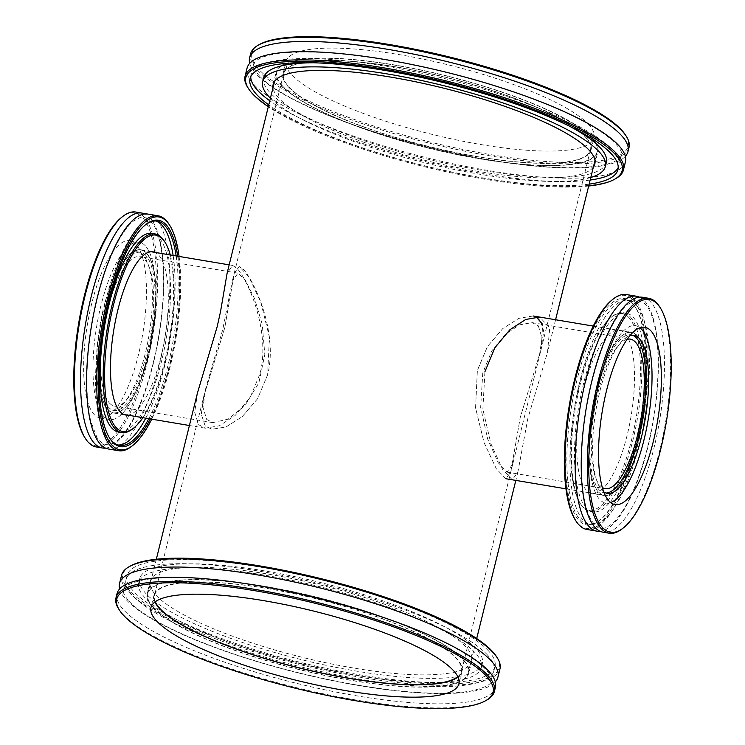 <?xml version="1.0" encoding="UTF-8"?>
<svg xmlns="http://www.w3.org/2000/svg" width="745" height="745" viewBox="0 0 745 745"><rect width="100%" height="100%" fill="white"/><g stroke="black" fill="none" stroke-linecap="round" stroke-linejoin="round"><path stroke-width="0.56" stroke-dasharray="3.73 2.79" d="M267.632 374.81L257.537 398.761L242.2 416.706L226.08 426.922L211.85 429.278L205.089 425.767L201.308 414.285L203.804 396.228L224.72 327.968L234.275 273.07L239.22 266.552L243.717 269.681C254.65 281.806 278.22 332.689 267.632 374.81L257.537 398.761L242.2 416.706L226.08 426.922L211.85 429.278L205.089 425.767L201.308 414.285L203.804 396.228L224.72 327.968L234.275 273.07L239.22 266.552L248.765 276.628L260.908 302.591L269.439 337.289L267.632 374.81M197.49 392.866L194.696 412.358L198.598 424.678L205.313 428.179L219.309 425.795L235.122 415.514L250.143 397.495L260.079 373.534C270.733 331.488 248.206 280.642 237.217 268.591L232.682 265.453L227.132 273.108M536.214 316.867L533.15 315.973L539.687 317.072L549.754 327.698L547.51 352.385L527.832 418.569L517.868 472.153L512.318 479.808L502.782 469.75L490.955 443.862L482.872 409.191L484.921 371.718M533.15 315.973L518.92 318.329L502.8 328.554L487.463 346.5L477.368 370.451L475.561 407.971L484.092 442.67L496.235 468.633L505.781 478.709L510.725 472.19L520.28 417.293L541.196 349.033L543.692 330.976L539.911 319.493L533.15 315.973L518.92 318.329L502.8 328.554L487.463 346.5L477.368 370.451L475.561 407.971L484.092 442.67L496.235 468.633L505.781 478.709L510.725 472.19L520.28 417.293L541.196 349.033L542.649 324.382M155.258 601.755A158.089 35.564 13.9 0 1 154.513 595.404A158.089 35.564 13.9 0 1 316.513 598.859A158.089 35.564 13.9 0 1 461.434 671.357A158.089 35.564 13.9 0 1 457.803 676.628M288.93 86.969A158.089 35.564 -166.1 0 0 453.528 152.11A158.089 35.564 -166.1 0 0 590.487 149.857A158.089 35.564 -166.1 0 0 445.575 77.359A158.089 35.564 -166.1 0 0 283.566 73.895A158.089 35.564 -166.1 0 0 288.93 86.969M153.377 607.389A165.017 37.12 -166.1 0 0 325.192 675.38A165.017 37.12 -166.1 0 0 468.158 673.024A165.017 37.12 -166.1 0 0 316.886 597.35A165.017 37.12 -166.1 0 0 147.78 593.737A165.017 37.12 -166.1 0 0 153.377 607.389M282.439 85.88A165.017 37.12 13.9 0 1 276.842 72.237A165.017 37.12 13.9 0 1 445.948 75.841A165.017 37.12 13.9 0 1 597.22 151.524A165.017 37.12 13.9 0 1 454.254 153.87A165.017 37.12 13.9 0 1 282.439 85.88M206.663 419.416L212.791 422.629L227.998 419.193L244.826 405.764L258.85 382.902L264.801 354.546L262.268 324.438L254.613 298.792L245.347 280.232L237.925 273.136L232.226 281.349L222.82 329.262L205.844 387.959L202.975 407.264L206.663 419.416M109.478 403.073A75.794 23.682 99.5 0 0 114.656 406.127A75.794 23.682 99.5 0 0 150.574 335.306A75.794 23.682 99.5 0 0 139.79 256.634A75.794 23.682 99.5 0 0 105.539 318.571A75.794 23.682 99.5 0 0 109.478 403.073M107.913 409.424A82.509 25.777 -80.5 0 1 103.62 317.435A82.509 25.777 -80.5 0 1 140.907 250.013A82.509 25.777 -80.5 0 1 152.641 335.66A82.509 25.777 -80.5 0 1 113.538 412.749A82.509 25.777 -80.5 0 1 107.913 409.424M118.66 608.916A194.911 43.843 -166.1 0 0 122.59 613.945A194.911 43.843 -166.1 0 0 303.494 689.349A194.911 43.843 -166.1 0 0 486.839 700.03M116.993 593.728A194.911 43.843 -166.1 0 0 123.605 609.848A194.911 43.843 -166.1 0 0 326.543 690.149A194.911 43.843 -166.1 0 0 495.397 687.374M499.96 668.936A194.911 43.843 13.9 0 1 331.106 671.72A194.911 43.843 13.9 0 1 128.168 591.409A194.911 43.843 13.9 0 1 121.556 575.298M130.366 566.014A193.821 43.601 -166.1 0 0 300.533 663.413A193.821 43.601 -166.1 0 0 496.496 656.624M119.638 588.95A194.911 43.843 -166.1 0 0 126.138 599.604A194.911 43.843 -166.1 0 0 317.687 677.456A194.911 43.843 -166.1 0 0 495.285 681.917M488.524 650.944A189.491 42.623 -166.1 0 0 291.23 572.868A189.491 42.623 -166.1 0 0 127.069 575.568A189.491 42.623 -166.1 0 0 133.495 591.241A189.491 42.623 -166.1 0 0 330.789 669.317A189.491 42.623 -166.1 0 0 494.959 666.617A189.491 42.623 -166.1 0 0 488.524 650.944M457.998 677.028A158.629 35.686 -166.1 0 0 461.956 671.487A158.629 35.686 -166.1 0 0 456.573 658.375A158.629 35.686 -166.1 0 0 291.407 593.011A158.629 35.686 -166.1 0 0 153.982 595.274A158.629 35.686 -166.1 0 0 154.904 602.025M463.167 659.483A165.669 37.269 -166.1 0 0 290.68 591.223A165.669 37.269 -166.1 0 0 147.147 593.588A165.669 37.269 -166.1 0 0 152.772 607.287A165.669 37.269 -166.1 0 0 325.267 675.547A165.669 37.269 -166.1 0 0 468.791 673.182A165.669 37.269 -166.1 0 0 463.167 659.483M155.807 594.994A165.669 37.269 -166.1 0 0 328.303 663.255A165.669 37.269 -166.1 0 0 471.827 660.889A165.669 37.269 -166.1 0 0 466.212 647.191A165.669 37.269 -166.1 0 0 293.716 578.93A165.669 37.269 -166.1 0 0 150.192 581.296A165.669 37.269 -166.1 0 0 155.807 594.994M476.353 648.895A176.5 39.699 -166.1 0 0 292.589 576.174A176.5 39.699 -166.1 0 0 139.678 578.688A176.5 39.699 -166.1 0 0 145.666 593.29A176.5 39.699 -166.1 0 0 329.439 666.011A176.5 39.699 -166.1 0 0 482.341 663.488A176.5 39.699 -166.1 0 0 476.353 648.895M475.338 652.993A176.5 39.699 -166.1 0 0 291.574 580.271A176.5 39.699 -166.1 0 0 138.663 582.786A176.5 39.699 -166.1 0 0 144.651 597.388A176.5 39.699 -166.1 0 0 328.424 670.109A176.5 39.699 -166.1 0 0 481.326 667.585A176.5 39.699 -166.1 0 0 475.338 652.993M487.519 655.041A189.491 42.623 -166.1 0 0 290.215 576.965A189.491 42.623 -166.1 0 0 126.054 579.666A189.491 42.623 -166.1 0 0 132.48 595.339A189.491 42.623 -166.1 0 0 329.774 673.415A189.491 42.623 -166.1 0 0 493.944 670.714A189.491 42.623 -166.1 0 0 487.519 655.041M259.428 44.514A193.821 43.601 -166.1 0 0 429.595 141.913A193.821 43.601 -166.1 0 0 625.558 135.115M629.013 147.435A194.911 43.843 13.9 0 1 461.723 150.537A194.911 43.843 13.9 0 1 258.096 70.831A194.911 43.843 13.9 0 1 250.618 53.789M625.362 156.31A194.911 43.843 13.9 0 1 449.328 152.203A194.911 43.843 13.9 0 1 257.081 74.928A194.911 43.843 13.9 0 1 249.715 63.344M587.973 123.828A158.629 35.686 13.9 0 1 594.054 137.695A158.629 35.686 13.9 0 1 457.905 140.218A158.629 35.686 13.9 0 1 292.17 75.347A158.629 35.686 13.9 0 1 286.08 61.481A158.629 35.686 13.9 0 1 422.238 58.948A158.629 35.686 13.9 0 1 587.973 123.828M247.722 87.407A194.911 43.843 -166.1 0 0 252.518 93.358A194.911 43.843 -166.1 0 0 434.121 168.212A194.911 43.843 -166.1 0 0 615.901 178.53M588.68 186.008A193.821 43.601 13.9 0 1 268.302 106.721M625.465 161.767A194.911 43.843 13.9 0 1 458.175 164.878A194.911 43.843 13.9 0 1 254.548 85.163A194.911 43.843 13.9 0 1 247.07 68.13M589.146 184.145A189.491 42.623 13.9 0 1 423.747 165.548A189.491 42.623 13.9 0 1 268.768 104.859M289.125 87.64A158.629 35.686 13.9 0 1 283.044 73.764A158.629 35.686 13.9 0 1 419.202 71.241A158.629 35.686 13.9 0 1 584.927 136.121A158.629 35.686 13.9 0 1 591.018 149.987A158.629 35.686 13.9 0 1 454.86 152.511A158.629 35.686 13.9 0 1 289.125 87.64M591.493 137.192A165.669 37.269 13.9 0 1 597.853 151.673A165.669 37.269 13.9 0 1 455.651 154.317A165.669 37.269 13.9 0 1 282.569 86.56A165.669 37.269 13.9 0 1 276.209 72.079A165.669 37.269 13.9 0 1 418.411 69.443A165.669 37.269 13.9 0 1 591.493 137.192M593.383 167.01A165.669 37.269 13.9 0 1 445.51 165.101A165.669 37.269 13.9 0 1 279.524 98.852A165.669 37.269 13.9 0 1 273.005 87.724M590.794 177.478A176.5 39.699 13.9 0 1 424.454 162.708A176.5 39.699 13.9 0 1 270.416 98.2M606.337 162.466A176.5 39.699 13.9 0 1 454.841 165.278A176.5 39.699 13.9 0 1 270.444 93.097A176.5 39.699 13.9 0 1 263.674 77.666M313.384 62.776A176.5 39.699 13.9 0 1 569.31 126.11M250.776 76.651A189.491 42.623 13.9 0 1 251.056 74.547A189.491 42.623 13.9 0 1 413.708 71.529A189.491 42.623 13.9 0 1 611.673 149.028A189.491 42.623 13.9 0 1 618.946 165.595A189.491 42.623 13.9 0 1 618.21 167.588M590.161 180.048A189.491 42.623 13.9 0 1 424.762 161.451A189.491 42.623 13.9 0 1 269.783 100.771M170.279 254.958A99.616 31.122 -80.5 0 1 142.91 417.694M132.815 428.757A100.705 31.458 99.5 0 0 169.404 338.472A100.705 31.458 99.5 0 0 164.356 241.194M118.641 432.053A100.705 31.458 99.5 0 0 164.151 349.768A100.705 31.458 99.5 0 0 158.909 237.497A100.705 31.458 99.5 0 0 152.036 233.436M127.553 415.105A82.723 25.842 99.5 0 0 163.649 344.488A82.723 25.842 99.5 0 0 158.76 255.181A82.723 25.842 99.5 0 0 154.923 252.369M135.814 212.046A119.107 37.213 -80.5 0 1 143.943 216.851A119.107 37.213 -80.5 0 1 150.145 349.638A119.107 37.213 -80.5 0 1 96.31 446.963M84.604 437.24A118.027 36.868 99.5 0 0 144.381 368.16A118.027 36.868 99.5 0 0 142.677 217.698A118.027 36.868 99.5 0 0 121.575 217.41M136.084 244.332A89.875 28.077 99.5 0 0 129.956 240.71A89.875 28.077 99.5 0 0 89.335 314.148A89.875 28.077 99.5 0 0 94.01 414.341A89.875 28.077 99.5 0 0 100.147 417.964A89.875 28.077 99.5 0 0 140.758 344.525A89.875 28.077 99.5 0 0 136.084 244.332M105.511 448.099A119.107 37.213 99.5 0 0 153.125 364.342A119.107 37.213 99.5 0 0 150.034 217.875A119.107 37.213 99.5 0 0 144.875 213.983M179.079 256.438A118.027 36.868 -80.5 0 1 151.71 419.174M131.791 446.218A119.107 37.213 99.5 0 0 175.075 339.431A119.107 37.213 99.5 0 0 169.106 224.357M150.294 418.932A114.777 35.853 99.5 0 0 177.655 256.196M108.481 449.012A119.107 37.213 99.5 0 0 159.207 365.367A119.107 37.213 99.5 0 0 156.115 218.89A119.107 37.213 99.5 0 0 147.985 214.094M109.422 437.781A113.696 35.518 -80.5 0 1 109.059 437.203A113.696 35.518 -80.5 0 1 103.35 327.372A113.696 35.518 -80.5 0 1 144.67 225.437A113.696 35.518 -80.5 0 1 145.201 225.018M176.165 255.945A113.696 35.518 -80.5 0 1 148.795 418.681M155.696 220.986A113.696 35.518 99.5 0 0 154.196 220.622A113.696 35.518 99.5 0 0 102.81 313.524A113.696 35.518 99.5 0 0 108.723 440.286A113.696 35.518 99.5 0 0 116.481 444.867A113.696 35.518 99.5 0 0 118.027 445.016M145.75 418.169A113.696 35.518 99.5 0 0 173.119 255.433M107.857 409.629A82.723 25.842 99.5 0 0 113.501 412.963A82.723 25.842 99.5 0 0 150.89 345.363A82.723 25.842 99.5 0 0 146.588 253.132A82.723 25.842 99.5 0 0 140.945 249.799A82.723 25.842 99.5 0 0 103.555 317.398A82.723 25.842 99.5 0 0 107.857 409.629M145.983 255.591A80.125 25.032 99.5 0 0 140.507 252.359A80.125 25.032 99.5 0 0 104.3 317.836A80.125 25.032 99.5 0 0 108.463 407.17A80.125 25.032 99.5 0 0 113.938 410.402A80.125 25.032 99.5 0 0 150.145 344.926A80.125 25.032 99.5 0 0 145.983 255.591M105.622 406.696A80.125 25.032 99.5 0 0 111.098 409.927A80.125 25.032 99.5 0 0 147.305 344.451A80.125 25.032 99.5 0 0 143.142 255.116A80.125 25.032 99.5 0 0 137.667 251.885A80.125 25.032 99.5 0 0 101.46 317.361A80.125 25.032 99.5 0 0 105.622 406.696M145.415 245.897A89.875 28.077 99.5 0 0 139.287 242.274A89.875 28.077 99.5 0 0 98.666 315.712A89.875 28.077 99.5 0 0 103.35 415.915A89.875 28.077 99.5 0 0 109.478 419.537A89.875 28.077 99.5 0 0 150.099 346.099A89.875 28.077 99.5 0 0 145.415 245.897M538.337 325.844L542.025 337.997L539.157 357.302L512.774 463.912L507.075 472.116L498.312 462.896L487.714 439.168L480.665 407.357L482.76 372.966L491.756 350.96L505.287 334.347L519.544 324.848L532.209 322.622L538.337 325.844M602.305 487.5A75.794 23.682 -80.5 0 1 594.426 409.946A75.794 23.682 -80.5 0 1 627.234 339.245M637.087 335.837A82.509 25.777 99.5 0 0 631.462 332.512A82.509 25.777 99.5 0 0 592.359 409.601A82.509 25.777 99.5 0 0 604.093 495.248A82.509 25.777 99.5 0 0 641.38 427.826A82.509 25.777 99.5 0 0 637.087 335.837M628.92 317.603A99.616 31.122 99.5 0 0 611.114 317.361A99.616 31.122 99.5 0 0 574.917 406.668A99.616 31.122 99.5 0 0 579.908 502.912A99.616 31.122 99.5 0 0 630.363 444.597A99.616 31.122 99.5 0 0 628.92 317.603M630.186 316.755A100.705 31.458 -80.5 0 1 635.429 429.027A100.705 31.458 -80.5 0 1 589.919 511.312A100.705 31.458 -80.5 0 1 583.046 507.252A100.705 31.458 -80.5 0 1 580.644 504.067A100.705 31.458 -80.5 0 1 575.596 406.779A100.705 31.458 -80.5 0 1 612.185 316.504A100.705 31.458 -80.5 0 1 623.323 312.695A100.705 31.458 -80.5 0 1 630.186 316.755M586.091 507.755A100.705 31.458 -80.5 0 1 580.849 395.493A100.705 31.458 -80.5 0 1 626.359 313.207A100.705 31.458 -80.5 0 1 633.231 317.268A100.705 31.458 -80.5 0 1 638.474 429.53A100.705 31.458 -80.5 0 1 592.964 511.815A100.705 31.458 -80.5 0 1 586.091 507.755M624.971 333.583A82.723 25.842 -80.5 0 1 629.274 425.814A82.723 25.842 -80.5 0 1 591.884 493.414A82.723 25.842 -80.5 0 1 586.24 490.08A82.723 25.842 -80.5 0 1 581.938 397.849A82.723 25.842 -80.5 0 1 619.328 330.249A82.723 25.842 -80.5 0 1 624.971 333.583M622.345 528.708A119.107 37.213 99.5 0 0 665.63 421.921A119.107 37.213 99.5 0 0 659.66 306.856M642.6 297.264A119.107 37.213 -80.5 0 1 650.72 302.07A119.107 37.213 -80.5 0 1 656.922 434.866A119.107 37.213 -80.5 0 1 603.096 532.191M575.159 519.74A118.027 36.868 99.5 0 0 634.936 450.651A118.027 36.868 99.5 0 0 633.231 300.198A118.027 36.868 99.5 0 0 612.129 299.9M626.368 294.536A119.107 37.213 -80.5 0 1 634.498 299.341A119.107 37.213 -80.5 0 1 640.7 432.137A119.107 37.213 -80.5 0 1 586.864 529.462M632.468 303.271A114.777 35.853 -80.5 0 1 635.206 306.893A114.777 35.853 -80.5 0 1 640.961 417.777A114.777 35.853 -80.5 0 1 599.259 520.681A114.777 35.853 -80.5 0 1 569.376 411.324A114.777 35.853 -80.5 0 1 632.468 303.271M639.489 297.162A119.107 37.213 -80.5 0 1 644.649 301.045A119.107 37.213 -80.5 0 1 651.81 429.018A119.107 37.213 -80.5 0 1 600.125 531.278M580.01 519.535A113.696 35.518 99.5 0 0 587.768 524.117A113.696 35.518 99.5 0 0 600.33 519.824A113.696 35.518 99.5 0 0 641.65 417.889A113.696 35.518 99.5 0 0 635.941 308.048A113.696 35.518 99.5 0 0 633.231 304.463A113.696 35.518 99.5 0 0 625.474 299.881A113.696 35.518 99.5 0 0 574.088 392.783A113.696 35.518 99.5 0 0 580.01 519.535M583.046 520.047A113.696 35.518 -80.5 0 1 577.133 393.295A113.696 35.518 -80.5 0 1 628.519 300.393A113.696 35.518 -80.5 0 1 636.277 304.975A113.696 35.518 -80.5 0 1 642.19 431.728A113.696 35.518 -80.5 0 1 590.804 524.629A113.696 35.518 -80.5 0 1 583.046 520.047M598.412 492.119A82.723 25.842 -80.5 0 1 594.11 399.888A82.723 25.842 -80.5 0 1 631.499 332.298A82.723 25.842 -80.5 0 1 637.143 335.632A82.723 25.842 -80.5 0 1 641.445 427.863A82.723 25.842 -80.5 0 1 604.055 495.462A82.723 25.842 -80.5 0 1 598.412 492.119M605.927 493.004A80.125 25.032 -80.5 0 1 604.493 492.892A80.125 25.032 -80.5 0 1 599.017 489.661A80.125 25.032 -80.5 0 1 594.855 400.335A80.125 25.032 -80.5 0 1 631.062 334.859A80.125 25.032 -80.5 0 1 632.468 335.231M603.729 491.821A80.125 25.032 -80.5 0 1 601.858 490.145A80.125 25.032 -80.5 0 1 596.531 406.798A80.125 25.032 -80.5 0 1 629.991 335.623M610.593 502.503A89.875 28.077 -80.5 0 1 605.713 502.987A89.875 28.077 -80.5 0 1 599.585 499.364A89.875 28.077 -80.5 0 1 594.901 399.162A89.875 28.077 -80.5 0 1 635.522 325.723A89.875 28.077 -80.5 0 1 639.974 327.781M205.313 428.179L189.416 425.507M232.682 265.444L229.171 264.857M505.781 478.709L512.318 479.808M283.566 73.895L232.226 281.349M205.844 387.959L154.513 595.404M590.487 149.857L539.157 357.302M512.774 463.912L461.434 671.357M276.842 72.237L274.588 81.326M156.32 559.253L147.78 593.737M597.22 151.524L594.966 160.613M555.584 319.745L547.51 352.385M517.868 472.153L515.829 480.404M476.698 638.539L468.158 673.024M237.925 273.136L139.79 256.634M212.791 422.629L114.656 406.127M151.235 251.754L140.907 250.013M123.866 414.49L113.538 412.749M128.866 601.066C140.069 613.107 163.22 626.387 198.338 640.896C242.749 658.692 291.686 672.707 345.131 682.942C401.471 693.157 443.731 695.783 471.939 690.839C491.793 685.651 494.503 682.476 489.409 674.057C485.87 668.386 477.871 661.644 465.429 653.849C440.295 638.595 405.122 623.984 359.919 610.043C316.094 596.792 273.21 587.367 231.257 581.752C192.806 576.854 163.462 576.267 143.236 579.973C130.179 583.065 123.614 586.38 123.521 589.91C122.506 591.8 124.285 595.525 128.866 601.066M153.982 595.274L150.946 607.566M461.956 671.487L458.92 683.78M150.192 581.296L147.147 593.588M471.827 660.889L468.791 673.182M139.678 578.688L138.663 582.786M482.341 663.488L481.326 667.585M127.069 575.568L126.054 579.666M494.959 666.617L493.944 670.714M259.716 76.288C254.511 70.291 252.471 66.286 253.598 64.275C253.719 62.831 255.405 61.109 258.673 59.088C264.643 55.651 275.184 53.416 290.299 52.373C314.371 50.986 344.842 53.24 381.71 59.144C434.26 67.888 484.287 81.037 531.8 98.564C567.578 112.104 593.355 125.16 609.131 137.732C618.881 146.346 622.997 152.222 621.479 155.37C621.358 156.813 619.682 158.536 616.432 160.548C610.528 163.965 600.097 166.2 585.142 167.252C556.99 168.873 520.857 165.669 476.763 157.633C423.97 147.64 375.359 133.867 330.92 116.313C295.392 101.851 271.655 88.506 259.716 76.288M591.018 149.987L594.054 137.695M283.044 73.764L286.08 61.481M594.808 163.965L597.853 151.673M273.173 84.371L276.209 72.079M617.931 169.692L618.946 165.595M250.041 78.644L251.056 74.547M109.059 437.203L109.794 438.367M144.67 225.437L145.741 224.58M116.481 444.867L119.526 445.38M154.196 220.622L157.232 221.135M152.967 364.026C160.445 333.145 163.956 303.522 163.49 275.147C162.81 251.633 159.477 234.805 153.517 224.673L147.529 218.136L141.056 217.037L133.383 221.125C124.303 228.762 115.549 243.783 107.094 266.198C96.859 294.573 90.396 325.351 87.714 358.522C85.889 384.066 86.942 405.075 90.862 421.549L97.055 437.715L102.801 443.908L109.441 445.026L117.282 440.723C131.008 428.263 142.9 402.7 152.967 364.026M113.501 412.963L125.672 415.012M140.945 249.799L153.116 251.847M111.098 409.927L113.938 410.402M137.667 251.885L140.507 252.359M100.147 417.964L109.478 419.537M129.956 240.71L139.287 242.274M507.075 472.125L605.21 488.627M532.209 322.622L630.345 339.133M565.921 488.822L604.093 495.248M593.29 326.087L631.462 332.512M579.908 502.912L580.644 504.067M611.114 317.361L612.185 316.504M626.359 313.207L623.323 312.695M592.964 511.815L589.919 511.312M635.941 308.048L635.206 306.893M600.33 519.824L599.259 520.681M628.519 300.393L625.474 299.881M590.804 524.629L587.768 524.117M592.033 381.235C602.156 342.355 614.113 316.746 627.886 304.388C634.07 300.337 637.748 298.913 638.921 300.123C640.458 299.322 643.503 301.855 648.057 307.732C653.849 317.445 657.183 333.555 658.049 356.063C658.776 386.692 654.883 418.643 646.381 451.917C636.304 488.562 624.701 512.644 611.571 524.173C605.666 528.075 602.016 529.453 600.638 528.307C598.999 529.043 595.935 526.445 591.456 520.532C585.617 510.595 582.311 494.168 581.538 471.268C580.942 442.614 584.443 412.6 592.033 381.235M631.499 332.298L619.328 330.249M604.055 495.462L591.884 493.414M633.902 335.334L631.062 334.859M607.333 493.376L604.493 492.892M644.853 327.297L635.522 325.723M615.044 504.551L605.713 502.987"/><path stroke-width="1.12" d="M274.588 81.326L227.132 273.108L220.501 311.773L217.167 326.692L197.49 392.866L156.32 559.253M484.921 371.718L494.857 347.766L509.878 329.746L525.691 319.465L539.687 317.072M542.649 324.382L536.214 316.867M457.803 676.628A158.089 35.564 13.9 0 1 311.503 670.779A158.089 35.564 13.9 0 1 159.868 608.479A158.089 35.564 13.9 0 1 155.258 601.755M486.504 676.209A193.821 43.601 13.9 0 1 485.572 700.747A193.821 43.601 13.9 0 1 294.452 687.998A193.821 43.601 13.9 0 1 119.442 610.136A193.821 43.601 13.9 0 1 263.06 592.135A193.821 43.601 13.9 0 1 486.504 676.209M485.572 700.747L486.839 700.03A194.911 43.843 -166.1 0 0 494.382 691.472A194.911 43.843 -166.1 0 0 487.77 675.352A194.911 43.843 -166.1 0 0 284.832 595.05A194.911 43.843 -166.1 0 0 115.987 597.825A194.911 43.843 -166.1 0 0 118.66 608.916L119.442 610.136M494.382 691.472L495.397 687.374A194.911 43.843 -166.1 0 0 488.785 671.254A194.911 43.843 -166.1 0 0 285.847 590.953A194.911 43.843 -166.1 0 0 116.993 593.728L115.987 597.825M453.537 670.658A158.629 35.686 -166.1 0 0 288.371 605.303A158.629 35.686 -166.1 0 0 150.946 607.566A158.629 35.686 -166.1 0 0 156.32 620.678A158.629 35.686 -166.1 0 0 321.486 686.043A158.629 35.686 -166.1 0 0 458.92 683.78A158.629 35.686 -166.1 0 0 453.537 670.658M119.535 583.484L121.556 575.298A194.911 43.843 13.9 0 1 129.099 566.731A194.911 43.843 13.9 0 1 312.444 577.412A194.911 43.843 13.9 0 1 493.348 652.825A194.911 43.843 13.9 0 1 497.278 657.844A194.911 43.843 13.9 0 1 499.96 668.936L497.93 677.13A194.911 43.843 -166.1 0 0 491.318 661.011A194.911 43.843 -166.1 0 0 288.389 580.709A194.911 43.843 -166.1 0 0 119.535 583.484A194.911 43.843 -166.1 0 0 119.638 588.95M497.278 657.844L496.496 656.624A193.821 43.601 -166.1 0 0 492.585 651.624A193.821 43.601 -166.1 0 0 312.695 576.639A193.821 43.601 -166.1 0 0 130.366 566.014L129.099 566.731M495.285 681.917A194.911 43.843 -166.1 0 0 497.93 677.13M154.904 602.025A158.629 35.686 -166.1 0 0 159.365 608.395A158.629 35.686 -166.1 0 0 310.805 670.742A158.629 35.686 -166.1 0 0 457.998 677.028M626.34 136.344L625.558 135.115A193.821 43.601 -166.1 0 0 620.781 129.202A193.821 43.601 -166.1 0 0 440.183 54.767A193.821 43.601 -166.1 0 0 259.428 44.514L258.161 45.231A194.911 43.843 13.9 0 1 439.932 55.54A194.911 43.843 13.9 0 1 621.544 130.394A194.911 43.843 13.9 0 1 626.34 136.344A194.911 43.843 13.9 0 1 629.013 147.435L628.007 151.533A194.911 43.843 13.9 0 1 625.362 156.31M249.715 63.344A194.911 43.843 13.9 0 1 249.603 57.886L250.618 53.789A194.911 43.843 13.9 0 1 258.161 45.231M249.603 57.886A194.911 43.843 13.9 0 1 416.893 54.785A194.911 43.843 13.9 0 1 620.529 134.491A194.911 43.843 13.9 0 1 628.007 151.533M614.634 179.238L615.901 178.53A194.911 43.843 -166.1 0 0 623.444 169.962A194.911 43.843 -166.1 0 0 615.966 152.93A194.911 43.843 -166.1 0 0 412.339 73.215A194.911 43.843 -166.1 0 0 245.04 76.325A194.911 43.843 -166.1 0 0 247.722 87.407L248.504 88.636A193.821 43.601 13.9 0 1 390.594 70.365A193.821 43.601 13.9 0 1 614.7 153.787A193.821 43.601 13.9 0 1 614.634 179.238A193.821 43.601 13.9 0 1 588.68 186.008M268.302 106.721A193.821 43.601 13.9 0 1 248.504 88.636M245.04 76.325L247.07 68.13A194.911 43.843 13.9 0 1 414.36 65.02A194.911 43.843 13.9 0 1 617.996 144.735A194.911 43.843 13.9 0 1 625.465 161.767L623.444 169.962M268.768 104.859A189.491 42.623 13.9 0 1 257.314 95.211A189.491 42.623 13.9 0 1 250.041 78.644A189.491 42.623 13.9 0 1 412.693 75.627A189.491 42.623 13.9 0 1 610.667 153.125A189.491 42.623 13.9 0 1 617.931 169.692A189.491 42.623 13.9 0 1 589.146 184.145M273.005 87.724A165.669 37.269 13.9 0 1 273.173 84.371A165.669 37.269 13.9 0 1 415.365 81.727A165.669 37.269 13.9 0 1 588.457 149.484A165.669 37.269 13.9 0 1 594.808 163.965A165.669 37.269 13.9 0 1 593.383 167.01M270.416 98.2A176.5 39.699 13.9 0 1 269.429 97.195A176.5 39.699 13.9 0 1 262.659 81.764A176.5 39.699 13.9 0 1 414.155 78.961A176.5 39.699 13.9 0 1 598.552 151.142A176.5 39.699 13.9 0 1 605.322 166.563A176.5 39.699 13.9 0 1 590.794 177.478M569.31 126.11A176.5 39.699 13.9 0 1 599.567 147.044A176.5 39.699 13.9 0 1 606.337 162.466L605.322 166.563M262.659 81.764L263.674 77.666A176.5 39.699 13.9 0 1 313.384 62.776M618.21 167.588A189.491 42.623 13.9 0 1 590.161 180.048M269.783 100.771A189.491 42.623 13.9 0 1 258.329 91.114A189.491 42.623 13.9 0 1 250.776 76.651M142.91 417.694A99.616 31.122 -80.5 0 1 133.886 427.9A99.616 31.122 -80.5 0 1 107.951 332.987A99.616 31.122 -80.5 0 1 162.717 239.21A99.616 31.122 -80.5 0 1 165.092 242.349A99.616 31.122 -80.5 0 1 170.279 254.958M165.092 242.349L164.356 241.194A100.705 31.458 99.5 0 0 161.954 238.009A100.705 31.458 99.5 0 0 155.081 233.949A100.705 31.458 99.5 0 0 109.571 316.234A100.705 31.458 99.5 0 0 114.814 428.505A100.705 31.458 99.5 0 0 121.677 432.566A100.705 31.458 99.5 0 0 132.815 428.757L133.886 427.9M155.081 233.949L152.036 233.436A100.705 31.458 99.5 0 0 106.526 315.722A100.705 31.458 99.5 0 0 111.769 427.993A100.705 31.458 99.5 0 0 118.641 432.053L121.677 432.566M154.923 252.369A82.723 25.842 99.5 0 0 153.116 251.847A82.723 25.842 99.5 0 0 115.726 319.447A82.723 25.842 99.5 0 0 120.029 411.678A82.723 25.842 99.5 0 0 125.672 415.012A82.723 25.842 99.5 0 0 127.553 415.105M102.4 447.987L96.31 446.963A119.107 37.213 -80.5 0 1 88.18 442.167A119.107 37.213 -80.5 0 1 85.34 438.405A119.107 37.213 -80.5 0 1 79.37 323.339A119.107 37.213 -80.5 0 1 122.655 216.553A119.107 37.213 -80.5 0 1 135.814 212.046L141.904 213.07A119.107 37.213 99.5 0 0 88.078 310.395A119.107 37.213 99.5 0 0 94.28 443.191A119.107 37.213 99.5 0 0 102.4 447.987A119.107 37.213 99.5 0 0 105.511 448.099M122.655 216.553L121.575 217.41A118.027 36.868 99.5 0 0 78.691 323.218A118.027 36.868 99.5 0 0 84.604 437.24L85.34 438.405M144.875 213.983A119.107 37.213 99.5 0 0 141.904 213.07M151.71 419.174A118.027 36.868 -80.5 0 1 132.871 445.361A118.027 36.868 -80.5 0 1 102.14 332.903A118.027 36.868 -80.5 0 1 167.02 221.796A118.027 36.868 -80.5 0 1 169.841 225.521A118.027 36.868 -80.5 0 1 179.079 256.438M169.841 225.521L169.106 224.357A119.107 37.213 99.5 0 0 166.265 220.604A119.107 37.213 99.5 0 0 158.136 215.799A119.107 37.213 99.5 0 0 104.3 313.124A119.107 37.213 99.5 0 0 110.502 445.92A119.107 37.213 99.5 0 0 118.632 450.716A119.107 37.213 99.5 0 0 131.791 446.218L132.871 445.361M177.655 256.196A114.777 35.853 99.5 0 0 166.265 224.869A114.777 35.853 99.5 0 0 145.741 224.58A114.777 35.853 99.5 0 0 104.039 327.483A114.777 35.853 99.5 0 0 109.794 438.367A114.777 35.853 99.5 0 0 150.294 418.932M158.136 215.799L147.985 214.094A119.107 37.213 99.5 0 0 94.159 311.419A119.107 37.213 99.5 0 0 100.352 444.206A119.107 37.213 99.5 0 0 108.481 449.012L118.632 450.716M148.795 418.681A113.696 35.518 -80.5 0 1 119.526 445.38A113.696 35.518 -80.5 0 1 111.769 440.798A113.696 35.518 -80.5 0 1 109.422 437.781M145.201 225.018A113.696 35.518 -80.5 0 1 157.232 221.135A113.696 35.518 -80.5 0 1 164.99 225.726A113.696 35.518 -80.5 0 1 176.165 255.945M118.027 445.016A113.696 35.518 99.5 0 0 145.75 418.169M173.119 255.433A113.696 35.518 99.5 0 0 161.954 225.214A113.696 35.518 99.5 0 0 155.696 220.986M627.234 339.245A75.794 23.682 -80.5 0 1 630.345 339.133A75.794 23.682 -80.5 0 1 635.522 342.188A75.794 23.682 -80.5 0 1 639.461 426.689A75.794 23.682 -80.5 0 1 605.21 488.627A75.794 23.682 -80.5 0 1 602.305 487.5M660.396 308.011L659.66 306.856A119.107 37.213 99.5 0 0 656.82 303.094A119.107 37.213 99.5 0 0 648.69 298.289A119.107 37.213 99.5 0 0 594.855 395.623A119.107 37.213 99.5 0 0 601.057 528.41A119.107 37.213 99.5 0 0 609.187 533.215A119.107 37.213 99.5 0 0 622.345 528.708L623.425 527.851A118.027 36.868 -80.5 0 1 592.694 415.403A118.027 36.868 -80.5 0 1 657.574 304.286A118.027 36.868 -80.5 0 1 660.396 308.011A118.027 36.868 -80.5 0 1 666.309 422.043A118.027 36.868 -80.5 0 1 623.425 527.851M650.99 330.92A89.875 28.077 -80.5 0 1 655.665 431.113A89.875 28.077 -80.5 0 1 615.044 504.551A89.875 28.077 -80.5 0 1 608.916 500.929A89.875 28.077 -80.5 0 1 604.242 400.736A89.875 28.077 -80.5 0 1 644.853 327.297A89.875 28.077 -80.5 0 1 650.99 330.92M609.187 533.215L603.096 532.191A119.107 37.213 -80.5 0 1 594.966 527.386A119.107 37.213 -80.5 0 1 591.875 380.919A119.107 37.213 -80.5 0 1 642.6 297.264L648.69 298.289M613.21 299.043L612.129 299.9A118.027 36.868 99.5 0 0 569.245 405.718A118.027 36.868 99.5 0 0 575.159 519.74L575.894 520.895A119.107 37.213 -80.5 0 1 569.925 405.829A119.107 37.213 -80.5 0 1 613.21 299.043A119.107 37.213 -80.5 0 1 626.368 294.536L636.519 296.249A119.107 37.213 -80.5 0 1 639.489 297.162M600.125 531.278A119.107 37.213 -80.5 0 1 597.015 531.166L586.864 529.462A119.107 37.213 -80.5 0 1 578.735 524.657A119.107 37.213 -80.5 0 1 575.894 520.895M597.015 531.166A119.107 37.213 -80.5 0 1 588.885 526.361A119.107 37.213 -80.5 0 1 585.793 379.894A119.107 37.213 -80.5 0 1 636.519 296.249M632.468 335.231A80.125 25.032 -80.5 0 1 636.537 338.09A80.125 25.032 -80.5 0 1 641.156 425.172A80.125 25.032 -80.5 0 1 605.927 493.004M629.991 335.623A80.125 25.032 -80.5 0 1 633.902 335.334A80.125 25.032 -80.5 0 1 639.378 338.565A80.125 25.032 -80.5 0 1 643.54 427.9A80.125 25.032 -80.5 0 1 607.333 493.376A80.125 25.032 -80.5 0 1 603.729 491.821M639.974 327.781A89.875 28.077 -80.5 0 1 641.65 329.346A89.875 28.077 -80.5 0 1 647.768 422.098A89.875 28.077 -80.5 0 1 610.593 502.503M594.966 160.613L555.584 319.745M515.829 480.404L476.698 638.539M229.171 264.857L151.235 251.754M189.416 425.507L123.866 414.49M505.781 478.709L565.921 488.822M533.15 315.973L593.29 326.087"/></g></svg>
